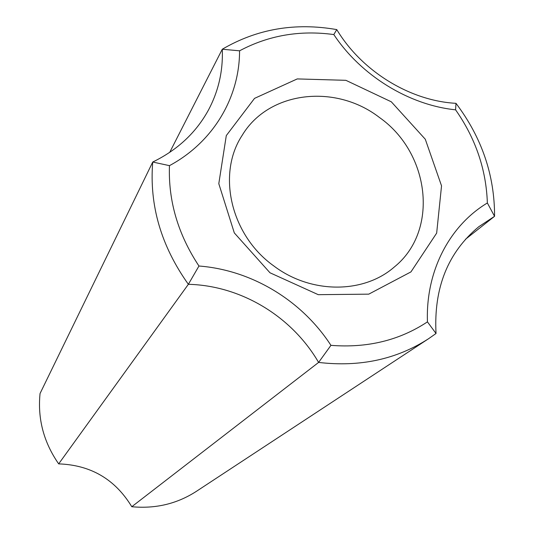 <?xml version="1.0" encoding="UTF-8"?>
<svg xmlns="http://www.w3.org/2000/svg" width="534" height="534" viewBox="0 0 534 534"><rect width="100%" height="100%" fill="white"/><g stroke="black" fill="none" stroke-linecap="round" stroke-linejoin="round"><path stroke-width="0.8" d="M379.427 117.473C429.983 152.918 439.242 230.835 394.319 266.993C363.727 293.86 311.048 294.054 273.942 266.045C230.768 235.427 216.637 173.971 242.189 135.322C268.702 90.947 335.599 83.484 379.427 117.473M269.977 272.774L318.257 294.675L368.754 294.154L410.946 271.906L436.665 233.104L441.538 185.852L425.291 139.24L391.315 101.807L345.892 80.32L297.264 78.919L254.538 98.369L226.296 135.589L218.8 183.676L234.306 232.904L269.977 272.774M198.955 266.012C178.022 234.313 168.19 200.857 169.458 165.647C213.393 142.057 239.579 97.388 239.566 50.817C268.489 35.377 299.908 29.957 333.81 34.563C361.071 75.621 408.911 105.024 455.589 109.83C475.607 138.453 486.2 169.505 487.362 202.973C449.515 225.668 425.565 271.232 427.447 321.868C399.439 340.378 367.272 348.201 330.94 345.344C301.763 300.368 251.688 270.07 198.955 266.012L188.368 284.308C240.941 285.583 291.784 316.288 318.604 362.419C359.909 367.279 396.582 359.369 428.622 338.689L436.031 333.49C433.621 287.959 447.899 252.342 478.878 226.65L494.564 216.31C494.664 175.259 481.808 137.605 455.989 103.329C409.985 100.873 361.698 71.189 336.774 29.604C295.249 22.335 257.081 28.883 222.271 49.241C223.139 70.768 218.546 91.007 208.5 109.951C196.138 132.592 177.548 149.954 152.731 162.036C149.186 205.196 161.068 245.954 188.368 284.308L58.68 463.879C43.708 442.326 37.5 418.863 40.057 393.505L152.731 162.036L169.458 165.647M239.566 50.817L222.271 49.241L169.692 152.397M333.81 34.563L336.774 29.604M455.589 109.83L455.989 103.329M487.362 202.973L494.564 216.31L465.508 239.252M427.447 321.868L436.031 333.49M330.94 345.344L318.604 362.419L131.785 506.719C115.124 479.272 90.76 464.994 58.68 463.879M428.622 338.689L196.338 491.373C176.974 503.849 155.454 508.962 131.785 506.719"/></g></svg>
